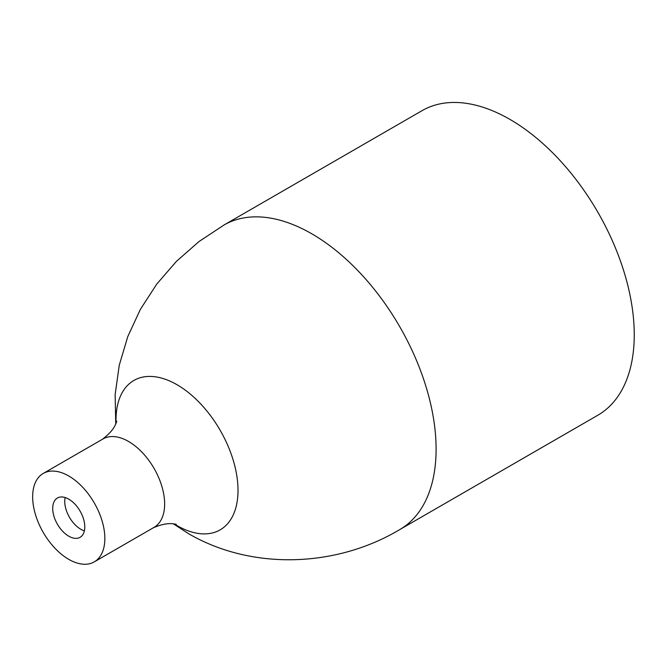 <?xml version="1.0" encoding="UTF-8"?>
<svg xmlns="http://www.w3.org/2000/svg" width="667" height="667" viewBox="0 0 667 667"><rect width="100%" height="100%" fill="white"/><g stroke="black" fill="none" stroke-linecap="round" stroke-linejoin="round"><path stroke-width="1" d="M173.295 523.77L188.611 533.708C251.943 570.535 336.443 567.617 400.117 529.373A175.83 101.517 60 0 0 426.521 388.336A175.83 101.517 60 0 0 311.772 233.792A175.83 101.517 60 0 0 224.295 224.837A175.83 101.517 60 0 0 223.862 225.087L422.003 110.689A175.83 101.517 60 0 1 509.922 119.393A175.83 101.517 60 0 1 624.787 274.337A175.83 101.517 60 0 1 597.832 415.233L399.683 529.631M43.23 473.453L103.018 438.936A51.051 29.473 60 0 1 128.548 441.462A51.051 29.473 60 0 1 161.889 486.443A51.051 29.473 60 0 1 154.069 527.355L94.272 561.872A51.051 29.473 60 0 1 68.751 559.346A51.051 29.473 60 0 1 35.401 514.357A51.051 29.473 60 0 1 43.23 473.453A51.051 29.473 60 0 1 68.751 475.988A51.051 29.473 60 0 1 102.101 520.969A51.051 29.473 60 0 1 94.272 561.872M68.751 499.141A22.686 13.098 60 0 1 83.575 519.134A22.686 13.098 60 0 1 80.098 537.31A22.686 13.098 60 0 1 68.751 536.185A22.686 13.098 60 0 1 53.927 516.2A22.686 13.098 60 0 1 57.412 498.016A22.686 13.098 60 0 1 68.751 499.141M84.384 530.849A22.686 13.098 60 0 1 80.782 529.239A22.686 13.098 60 0 1 65.149 497.532M116.083 423.303A86.26 49.808 60 0 1 177.013 384.726A86.26 49.808 60 0 1 238.011 490.378A86.26 49.808 60 0 1 177.013 525.596A86.26 49.808 60 0 1 174.137 523.853M152.893 527.972C160.43 524.704 166.833 523.278 172.103 523.687L176.263 524.254M101.901 439.645C108.496 434.742 112.931 429.915 115.208 425.146L116.8 421.261M224.295 224.837L199.116 241.454L176.438 261.339L156.728 284.117L140.378 309.363L127.781 336.577L119.26 365.208L115.141 394.606L115.741 424.079"/></g></svg>

